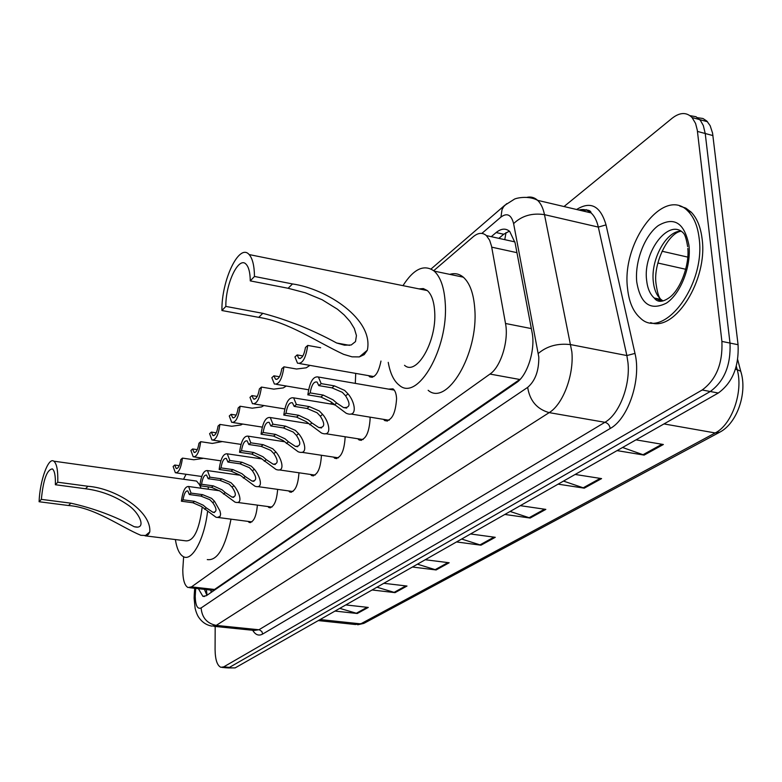 <?xml version="1.0" encoding="UTF-8"?>
<svg xmlns="http://www.w3.org/2000/svg" width="782" height="782" viewBox="0 0 782 782"><rect width="100%" height="100%" fill="white"/><g stroke="black" fill="none" stroke-linecap="round" stroke-linejoin="round"><path stroke-width="1.17" d="M355.712 373.395L355.311 383.385M388.566 389.123L393.004 388.85C395.135 390.443 396.327 393.757 396.582 398.781C395.506 413.952 391.577 421.224 384.783 420.599L383.483 419.357M370.013 417.148L370.121 418.829C369.094 433.345 365.419 440.383 359.085 439.963L357.804 438.751M321.402 455.261L321.422 455.73C320.483 469.073 317.248 475.691 311.715 475.593L310.464 474.449M345.058 436.747L345.106 437.783C344.119 451.683 340.678 458.516 334.764 458.272L333.494 457.089M183.623 556.764L182.783 569.775C182.832 579.697 184.572 585.62 188.003 587.526L191.482 586.891L489.972 374.07C500.793 366.983 508.974 340.61 505.514 323.484L491.507 246.066L489.659 240.279L486.404 235.597C482.523 232.283 478.115 232.665 473.198 236.76L433.717 270.699M209.117 589.872L211.023 590.273L214.551 589.452L520.48 378.987M331.412 402.231L331.06 404.05M380.971 361.059C378.527 373.004 374.793 378.273 369.769 376.865L368.557 375.643M257.386 505.123C256.33 516.628 253.612 522.396 249.223 522.435L248.041 521.389M277.649 489.376C276.652 501.506 273.778 507.586 269.018 507.606L267.815 506.531M298.968 472.778C298.05 485.593 295 492.005 289.819 492.015L288.597 490.91M198.393 588.68L202.87 596.314L206.36 595.708L516.306 382.75C527.4 375.751 535.69 349.446 532.053 332.282L515.084 242.811L509.717 231.443C505.719 228.061 501.194 228.432 496.13 232.557L491.262 236.672M206.898 595.337L204.425 589.354M564.018 206.546L672.188 118.199C679.91 112.237 686.528 112.012 692.07 117.544L695.569 123.439L697.3 130.183L721.903 341.411C722.822 363.405 716.253 379.593 702.197 389.983L223.73 666.87L220.886 667.31C217.181 665.58 215.245 659.676 215.079 649.598L215.177 626.45M697.642 117.72L702.959 118.502L706.889 121.112L710.154 125.687L712.568 133.116L738.071 344.725C739.049 366.611 732.451 382.711 718.296 393.023L235.108 667.906L226.565 667.828L229.429 667.388L710.271 391.508L229.429 667.388L223.73 666.87M738.071 344.725L730.007 343.073C730.955 365.008 724.376 381.157 710.271 391.508C724.376 381.157 730.955 365.008 730.007 343.073L705.227 133.507L730.007 343.073L721.903 341.411M689.968 115.648L695.99 116.723L700.379 120.33L703.311 125.531L705.227 133.507L703.311 125.531L700.379 120.33L695.99 116.723L689.968 115.648M498.838 238.344L503.725 234.248L509.385 231.149M622.58 447.48L644.133 455.104L663.361 444.499L636.001 439.846M617.057 450.618L644.133 455.104M563.499 481.086L584.271 488.163L601.583 478.604L575.151 474.459M558.104 484.156L584.271 488.163M510.118 511.457L530.147 518.046L545.836 509.385L520.284 505.671M504.859 514.448L530.147 518.046M339.769 608.367L357.266 613.499L368.273 607.428L345.81 604.926M335.009 611.074L357.266 613.499M376.973 587.204L395.047 592.639L407.002 586.041L383.835 583.304M372.085 589.98L395.047 592.639M417.451 564.174L436.131 569.951L449.171 562.757L425.252 559.736M412.446 567.028L436.131 569.951M461.654 539.033L480.989 545.191L495.26 537.312L470.549 533.969M456.522 541.946L480.989 545.191M235.108 667.906L227.836 667.936M39.1 501.741L41.368 499.366C43.245 479.767 46.92 469.611 52.374 468.897C54.613 470.666 55.61 475.945 55.366 484.732L57.76 482.22L87.995 486.277C115.648 488.291 151.649 511.233 149.773 531.946L148.453 534.38L146.576 535.523L140.848 535.299C120.897 527.039 94.602 507.391 68.542 505.524L39.1 501.741C39.794 480.803 48.308 456.942 53.792 461.175C56.763 463.531 58.083 470.539 57.76 482.22M41.368 499.366L70.908 503.188C93.811 508.349 114.895 516.188 134.162 526.706C147.133 530.079 139.88 512.65 127.564 504.722C114.993 496.062 100.966 490.734 85.492 488.75L55.366 484.732M145.041 535.817L186.096 540.88C193.916 541.007 199.283 529.737 202.196 507.059M207.504 511.995C204.278 539.218 192.167 561.398 183.662 556.794C179.655 554.79 176.888 549.042 175.364 539.551M231.013 519.17C225.353 547.498 217.445 560.977 207.279 559.599M200.964 488.203L200.153 485.778M199.85 485.084L196.585 481.077L194.122 480.735M183.545 479.258L186.067 474.273M208.149 486.893L208.335 489.219M221.922 310.522L225.851 306.417C225.431 283.729 238.803 255.518 246.203 264.355C248.803 267.229 250.152 272.742 250.26 280.885L254.482 276.466L292.497 283.944C326.866 288.812 374.06 319.437 367.315 350.248L364.197 354.627L359.349 356.905L352.017 356.836L343.64 354.344C316.358 341.695 288.216 321.803 258.734 317.355L221.922 310.522C221.384 280.347 239.204 242.664 249.126 254.561C252.537 258.392 254.326 265.694 254.482 276.466M225.851 306.417L262.801 313.328C287.854 319.946 312.477 329.838 336.671 343.005L344.52 345.194L351.216 344.989L355.507 341.587L356.445 335.566L354.334 328.499L350.023 321.48L344.246 315.009L337.472 309.222L322.135 299.741L305.42 292.82L288.128 288.275L250.26 280.885M404.529 365.302C416.542 376.308 436.815 341.372 434.694 311.881C434.078 301.539 431.625 294.433 427.334 290.572L423.345 288.578L418.927 288.881M402.965 285.655C413.786 268.734 424.206 263.896 434.225 271.129C440.608 277.014 444.284 287.727 445.251 303.26C448.594 348.469 417.549 401.762 399.367 385.301C393.903 381.127 390.189 373.493 388.243 362.369M449.797 274.365C454.753 272.869 459.259 273.808 463.315 277.18C469.894 283.074 473.726 293.729 474.801 309.154C478.467 354.05 446.913 406.757 428.155 390.306M699.128 238.119C705.96 285.362 663.009 340.981 640.292 318.02C633.195 311.813 628.943 301.94 627.545 288.402C621.348 242.332 664.104 185.148 688.219 211.404C694.045 217.386 697.681 226.291 699.128 238.119M679.783 206.086L685.794 208.11L691.151 212.118C696.997 218.1 700.643 226.995 702.099 238.823C708.023 279.917 674.729 332.155 650.624 322.614M212.772 502.689L209.899 499.727L200.915 496.101L189.332 494.537L187.788 490.91C185.657 490.656 184.093 493.618 183.066 499.806L181.395 501.213L192.88 502.748L201.531 506.531L215.93 517.195L217.318 517.479L220.153 516.325L220.612 514.018L219.947 510.9L214.522 501.282L212.772 502.689C216.985 508.838 217.054 512.044 212.987 512.318L206.311 507.88L204.601 509.258M183.066 499.806L194.571 501.34L203.183 505.182L206.311 507.88M181.395 501.213C182.753 491.174 185.158 486.277 188.618 486.512L191.043 493.1L202.646 494.674L211.599 498.359L214.522 501.282M191.043 493.1L189.332 494.537M232.078 487.157L229.146 484.117L219.957 480.373L208.139 478.711L206.556 475.085C204.288 474.762 202.626 477.822 201.56 484.253L199.791 485.73L211.511 487.352L220.348 491.262L234.962 502.093C243.593 505.035 239.448 491.956 233.926 485.671L232.078 487.157C236.428 493.579 236.418 496.893 232.039 497.098L225.294 492.621L223.486 494.068M201.56 484.253L213.291 485.876L222.088 489.845L225.294 492.621M199.791 485.73C201.218 475.309 203.76 470.256 207.445 470.578L209.938 477.196L221.785 478.867L230.934 482.67L233.926 485.671M209.938 477.196L208.139 478.711M252.41 470.813L249.409 467.685L240.006 463.814L227.943 462.054L226.321 458.428C223.906 458.027 222.127 461.185 221.003 467.89L219.155 469.454L231.11 471.165L240.133 475.202L254.961 486.199C264.15 489.454 260.113 475.788 254.345 469.249L252.41 470.813C256.897 477.538 256.789 480.959 252.058 481.067L245.255 476.561L243.358 478.085M221.003 467.89L232.987 469.611L241.97 473.716L245.255 476.561M219.155 469.454C220.641 458.604 223.349 453.394 227.269 453.824L229.84 460.461L241.931 462.23L251.286 466.16L254.345 469.249M229.84 460.461L227.943 462.054M273.827 453.58L270.748 450.364L261.139 446.356L248.813 444.499L247.151 440.872C244.571 440.393 242.684 443.648 241.501 450.647L239.546 452.299L251.755 454.107L260.983 458.291L275.997 469.435C285.792 473.061 281.921 458.76 275.87 451.937L273.827 453.58C278.47 460.637 278.245 464.176 273.133 464.176L266.281 459.65L264.287 461.253M241.501 450.647L253.73 452.475L262.918 456.727L266.281 459.65M239.546 452.299C241.11 440.98 243.994 435.603 248.177 436.161L250.817 442.817L263.163 444.684L272.732 448.751L275.87 451.937M250.817 442.817L248.813 444.499M296.427 435.398L293.279 432.084L283.436 427.94L270.855 425.965L269.164 422.358C266.398 421.772 264.384 425.144 263.123 432.456L261.061 434.196L273.534 436.121L282.967 440.462L298.147 451.752C308.607 455.789 304.941 440.794 298.587 433.658L296.427 435.398C301.246 442.817 300.875 446.473 295.332 446.356L288.47 441.801L286.359 443.502M263.123 432.456L275.616 434.401L285.01 438.8L288.47 441.801M261.061 434.196C262.713 422.378 265.782 416.826 270.269 417.529L272.967 424.186L285.577 426.17L295.381 430.383L298.587 433.658M272.967 424.186L270.855 425.965M320.317 416.19L317.091 412.769L307.013 408.468L294.149 406.366L292.439 402.789C289.467 402.085 287.317 405.565 285.977 413.238L283.798 415.076L296.534 417.119L306.182 421.615L321.51 433.042C332.692 437.568 329.3 421.83 322.604 414.343L320.317 416.19C325.302 424.01 324.784 427.783 318.763 427.519L311.901 422.954L309.672 424.753M285.977 413.238L298.744 415.301L308.343 419.866L311.901 422.954M283.798 415.076C285.547 402.71 288.832 396.963 293.641 397.852L296.388 404.48L309.281 406.601L319.31 410.97L322.604 414.343M296.388 404.48L294.149 406.366M345.605 395.848L342.301 392.31L331.969 387.852L318.812 385.614L317.091 382.075C313.895 381.235 311.588 384.842 310.161 392.896L307.844 394.842L320.874 397.021L330.747 401.694L346.172 413.238C358.146 418.321 355.116 401.762 348.029 393.893L345.605 395.848C350.776 404.108 350.082 408.018 343.533 407.569L336.69 403.013L334.334 404.91M310.161 392.896L323.21 395.086L333.034 399.837L336.69 403.013M307.844 394.842C309.711 381.87 313.23 375.927 318.401 377.022L321.187 383.62L334.373 385.868L344.647 390.404L348.029 393.893M321.187 383.62L318.812 385.614M202.626 458.447L193.819 459.757L182.45 458.105C181.072 468.086 178.716 472.973 175.373 472.768L173.125 466.492L174.738 465.036L176.165 468.457C178.228 468.711 179.772 465.759 180.798 459.591L182.45 458.105M179.244 465.681L174.738 465.036M222.342 441.576L212.303 443.423L200.7 441.683C199.263 452.055 196.771 457.089 193.222 456.805L190.906 450.5L192.607 448.966L194.073 452.397C196.253 452.7 197.885 449.66 198.96 443.247L200.7 441.683M197.289 449.66L192.607 448.966M242.596 424.04L240.895 424.978L231.736 426.258L219.898 424.421C218.393 435.203 215.754 440.393 211.971 440.012L209.596 433.687L211.384 432.084L212.88 435.506C215.206 435.877 216.937 432.739 218.07 426.063L219.898 424.421M216.252 432.827L211.384 432.084M263.886 405.545L261.53 406.923L252.205 408.184L240.113 406.239C238.53 417.471 235.724 422.827 231.697 422.329L229.263 416.004L231.14 414.313L232.665 417.725C235.157 418.175 236.995 414.929 238.187 407.969L240.113 406.239M236.213 415.115L231.14 414.313M286.3 386.015L283.289 387.901L273.778 389.133L261.432 387.07C259.761 398.791 256.77 404.323 252.469 403.688L249.976 397.373L251.96 395.584L253.515 398.976C256.173 399.524 258.128 396.171 259.399 388.898L261.432 387.07M257.239 396.454L251.96 395.584M309.946 365.37L306.261 367.804L296.554 369.016L283.934 366.826C282.165 379.075 278.978 384.803 274.374 384.011L271.843 377.706L273.935 375.819L275.508 379.182C278.353 379.847 280.445 376.367 281.794 368.762L283.934 366.826M279.428 376.758L273.935 375.819M320.63 347.746L307.737 345.419C305.86 358.254 302.448 364.177 297.512 363.2L294.941 356.924L297.16 354.93L298.744 358.254C301.793 359.046 304.032 355.448 305.469 347.462L307.737 345.419M302.878 355.947L297.16 354.93M211.023 590.273L211.101 592.443M505.993 232.616L504.781 239.663M214.551 589.452L191.482 586.891M516.951 252.664L491.722 247.161M531.349 328.587L505.514 323.484M519.786 379.485L489.972 374.07M195.715 588.387L195.226 596.363C195.49 605.591 197.455 609.461 201.111 607.956L527.664 387.383C535.24 380.883 538.954 370.766 538.798 357.042L513.608 223.623C511.34 214.737 507.127 212.557 500.959 217.054L481.859 233.407M527.058 197.328C531.017 196.487 534.546 197.494 537.635 200.348C540.861 203.437 543.148 208.208 544.487 214.649L571.867 351.91C574.076 375.037 562.923 404.46 549.179 412.622L216.223 625.395L211.814 626.108C206.546 625.111 202.333 622.374 199.146 617.907C197.611 615.933 196.282 612.756 195.138 608.376L194.112 598.22M576.627 209.508C590.645 200.759 600.439 205.891 606.03 224.884L634.984 353.405C641.494 379.387 628.269 418.839 610.195 428.497L262.674 634.046L261.853 631.514L259.36 629.813L216.223 625.395C207.005 623.489 201.971 617.672 201.111 607.956M527.664 387.383C529.815 400.775 536.98 409.182 549.179 412.622L604.926 422.3C619.139 414.401 630.468 385.526 627.975 362.721L626.871 355.556L570.86 344.647C557.908 343.073 547.068 346.006 538.339 353.425M262.674 634.046C258.793 636.177 255.45 634.916 252.664 630.253M213.857 626.323L254.326 630.429L258.95 629.745L604.926 422.3C607.868 423.13 609.618 425.193 610.195 428.497M702.197 389.983L718.296 393.023M697.466 131.435L712.94 135.569M583.871 211.199L586.285 209.644M513.608 223.623C521.78 215.783 532.073 212.792 544.487 214.649L598.318 227.093C596.862 220.72 594.447 215.988 591.065 212.89C587.507 209.772 583.46 208.823 578.905 210.035M634.984 353.405L626.871 355.556L598.318 227.093L606.03 224.884M500.959 217.054L502.015 209.635L503.676 206.595L506.756 203.643M195.334 593.587L194.259 594.281L194.122 597.741M206.859 595.278L206.917 594.437M503.725 234.248L496.13 232.557M741.492 374.021L740.74 371.294L737.201 369.632L736.321 366.23M737.709 359.71L740.74 371.294C747.748 392.896 736.996 423.365 719.792 432.172L715.188 432.954C731.864 424.822 743.545 391.684 737.201 369.632L735.403 369.28M318.294 620.585L355.38 624.515L364.49 623.049L719.147 432.514M320.112 619.549L360.707 623.87L715.188 432.954L663.977 423.922M685.785 269.282L657.877 263.016M493.989 537.136L479.884 544.937M447.939 562.6L435.066 569.716M405.809 585.894L394.011 592.424M367.12 607.291L356.26 613.303M544.516 509.199L529.003 517.772M600.224 478.389L583.089 487.87M661.953 444.254L642.912 454.782M145.149 535.807L149.773 531.946M85.492 488.75L87.995 486.277M68.542 505.524L70.908 503.188M359.349 356.905L367.315 350.248M288.128 288.275L292.497 283.944M258.734 317.355L262.801 313.328M662.286 301.07L654.221 298.01C650.028 294.247 647.496 288.353 646.626 280.298C642.745 252.107 668.884 217.572 683.468 233.144C685.042 234.708 686.44 239.214 687.642 246.653M688.942 245.274C691.435 266.379 680.536 293.944 666.352 303.152C650.331 311.05 640.458 303.983 636.744 281.94C634.681 261.677 644.505 235.646 658.278 225.587C674.231 216.34 684.446 222.899 688.942 245.274M663.028 300.914L660.966 299.447C656.753 295.694 654.202 289.799 653.322 281.764C650.565 260.025 665.883 231.237 680.799 231.12M659.314 301.158L658.151 298.851M194.571 501.34L192.88 502.748M202.646 494.674L200.915 496.101M213.291 485.876L211.511 487.352M221.785 478.867L219.957 480.373M232.987 469.611L231.11 471.165M241.931 462.23L240.006 463.814M253.73 452.475L251.755 454.107M263.163 444.684L261.139 446.356M275.616 434.401L273.534 436.121M285.577 426.17L283.436 427.94M298.744 415.301L296.534 417.119M309.281 406.601L307.013 408.468M323.21 395.086L320.874 397.021M334.373 385.868L331.969 387.852M206.34 589.569L207.074 595.219M210.925 590.078L189.615 587.712M514.898 241.902L486.404 235.597M334.764 458.272L336.866 458.584M311.715 475.593L313.553 475.857M269.018 507.606L270.464 507.801M249.223 522.435L250.514 522.601M289.819 492.015L291.451 492.24M359.085 439.963L361.47 440.344M384.783 420.599L387.501 421.048M369.769 376.865L372.349 377.315M204.493 596.49L202.87 596.314M222.147 667.427L226.565 667.828M692.07 117.544L707.466 121.718M431.068 268.979L504.761 205.304L514.126 199.351C514.849 198.403 528.006 194.962 537.635 200.348L591.065 212.89C590.85 210.221 587.096 209.341 579.814 210.25M194.698 588.269L194.278 594.105M363.884 623.371L357.687 624.789M687.789 257.112L662.041 251.237M53.792 461.175L196.585 481.077M134.162 526.706L137.759 527.156M434.225 271.129L463.315 277.18M249.126 254.561L427.334 290.572M336.671 343.005L349.515 345.351M680.985 231.237C668.141 233.007 653.351 263.231 655.951 283.123C657.251 292.488 658.923 297.932 660.966 299.447L654.221 298.01C657.535 302.556 662.637 302.39 669.519 297.492C680.79 289.193 689.509 264.599 687.808 248.432M688.219 211.404L691.151 212.118M214.464 512.513L212.987 512.318M188.618 486.512L219.703 490.783M218.129 517.489L251.921 521.897M233.701 497.323L232.039 497.098M207.445 470.578L240.191 475.251M237.435 502.425L271.921 507.088M253.935 481.331L252.058 481.067M227.269 453.824L261.745 458.917M257.747 486.59L292.947 491.516M275.254 464.488L273.133 464.176M248.177 436.161L284.482 441.732M279.154 469.894L315.087 475.124M297.747 446.727L295.332 446.356M270.269 417.529L308.509 423.619M301.725 452.289L338.43 457.841M321.51 427.95L318.763 427.519M293.641 397.852L333.934 404.519M325.586 433.687L363.073 439.582M346.661 408.087L343.533 407.569M318.401 377.022L394.265 390.101M350.835 414.001L389.133 420.276M176.458 472.924L201.736 476.482M176.898 468.565L176.165 468.457M194.444 456.981L220.847 460.823M194.884 452.514L194.073 452.397M213.349 440.217L241.003 444.391M213.799 435.642L212.88 435.506M233.241 422.573L262.263 427.109M233.701 417.881L232.665 417.725M254.218 403.971L284.746 408.927M254.688 399.162L253.515 398.976M276.349 384.343L308.548 389.768M276.838 379.407L275.508 379.182M299.76 363.591L373.904 376.582M300.249 358.518L298.744 358.254"/></g></svg>
